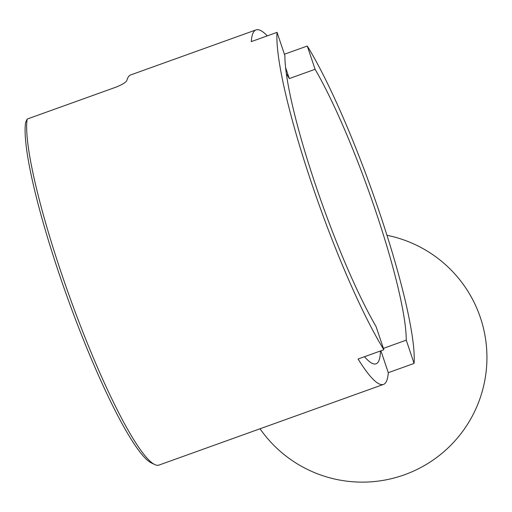 <?xml version="1.0" encoding="UTF-8"?>
<svg xmlns="http://www.w3.org/2000/svg" width="512" height="512" viewBox="0 0 512 512"><rect width="100%" height="100%" fill="white"/><g stroke="black" fill="none" stroke-linecap="round" stroke-linejoin="round"><path stroke-width="0.77" d="M267.277 35.872A188.365 27.258 70.2 0 0 256.083 29.882L130.714 74.925A188.365 27.258 70.2 0 0 126.829 80.518C125.83 82.445 122.189 84.666 115.91 87.181L27.174 119.059L25.6 122.47A185.594 26.854 70.2 0 0 71.226 308.013A185.594 26.854 70.2 0 0 151.162 462.829L154.611 464.499A188.365 27.258 70.2 0 0 159.046 465.056L383.462 384.429A188.365 27.258 70.2 0 0 388.288 372.685L414.086 363.418A188.365 27.258 70.2 0 0 379.814 213.382A188.365 27.258 70.2 0 0 307.27 46.029L315.104 69.299L289.306 78.566A166.483 24.09 70.2 0 0 286.374 73.67M364.506 356.698A166.483 24.09 70.2 0 0 372.371 363.443A166.483 24.09 70.2 0 0 376.064 363.834A166.483 24.09 70.2 0 0 380.442 350.976M284.883 55.622A166.483 24.09 70.2 0 0 315.296 184.192A166.483 24.09 70.2 0 0 376.032 326.477L383.866 349.747A188.365 27.258 70.2 0 1 311.315 182.387A188.365 27.258 70.2 0 1 277.05 32.358L284.883 55.622M383.398 348.365L406.253 340.154A166.483 24.09 70.2 0 0 375.84 211.584A166.483 24.09 70.2 0 0 315.104 69.299M27.174 119.059A188.365 27.258 70.2 0 0 73.478 307.373A188.365 27.258 70.2 0 0 154.611 464.499M383.866 349.747L358.067 359.014A188.365 27.258 70.2 0 0 383.462 384.429M256.083 29.882A188.365 27.258 70.2 0 0 251.258 41.626L277.05 32.358M284.416 54.24L307.27 46.029M380.922 350.803L388.288 372.685M406.253 340.154L414.086 363.418M285.619 67.616L289.306 78.566M260.032 428.774A124.653 124.653 0 0 0 466.509 425.85A124.653 124.653 0 0 0 386.963 235.29"/></g></svg>
